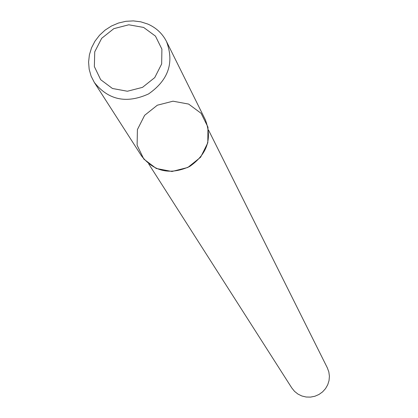 <?xml version="1.0" encoding="UTF-8"?>
<svg xmlns="http://www.w3.org/2000/svg" width="418" height="418" viewBox="0 0 418 418"><rect width="100%" height="100%" fill="white"/><g stroke="black" fill="none" stroke-linecap="round" stroke-linejoin="round"><path stroke-width="0.63" d="M188.633 104.077L173.01 101.193L157.325 105.211L144.628 115.331L137.412 129.585L137.109 145.192L143.818 159.08L156.254 168.475L171.965 171.484L187.813 167.472L200.614 157.225L207.809 142.82L207.971 127.145L201.11 113.325L188.633 104.077M291.811 387.982L294.538 391.363L297.945 394.075L301.88 395.992L306.148 397.016L310.558 397.1L314.9 396.243L318.965 394.477L322.565 391.896L325.528 388.609L327.717 384.785L329.034 380.594L329.41 376.237L328.83 371.915L327.331 367.84L208.488 129.988L327.331 367.84L328.83 371.915L329.41 376.237L329.034 380.594L327.717 384.785L325.528 388.609L322.565 391.896L318.965 394.477L314.9 396.243L310.558 397.1L306.148 397.016L301.88 395.992L297.945 394.075L294.538 391.363L291.811 387.982L148.693 163.893L291.811 387.982M94.348 82.477L141.571 155.992C154.132 171.756 170.168 175.257 189.673 166.479C207.213 154.247 212.443 138.692 205.363 119.814L166.516 41.549C162.419 33.539 156.16 27.703 147.737 24.035L140.751 21.82L133.389 20.9L125.902 21.302L118.534 23.016L111.533 25.979L105.132 30.091L99.552 35.217L94.97 41.189L91.547 47.804L89.395 54.842L88.59 62.073L89.165 69.247L91.108 76.128L94.348 82.477C108.403 100.074 126.471 103.899 148.542 93.945C168.412 80.115 174.405 62.648 166.516 41.549M143.625 27.431L128.77 24.787L113.816 28.67L101.673 38.315L94.729 51.832L94.358 66.587L100.67 79.676L112.458 88.491L127.391 91.244L142.496 87.362L154.738 77.612L161.661 63.959L161.902 49.141L155.454 36.11L143.625 27.431"/></g></svg>
